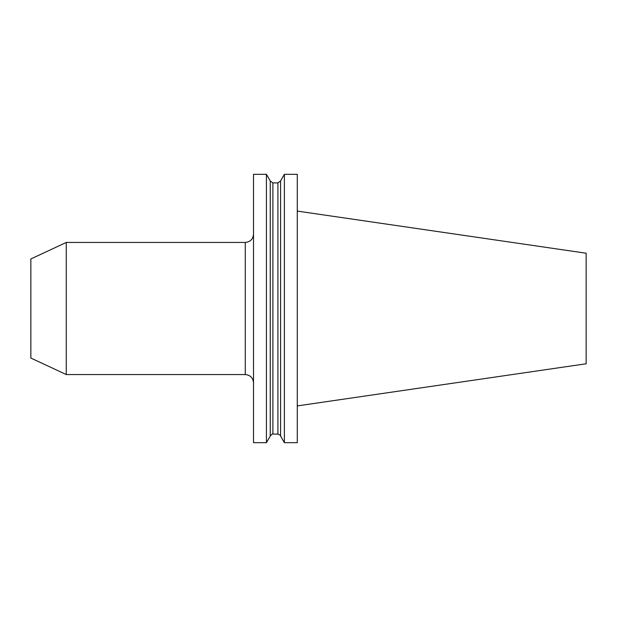 <?xml version="1.0" encoding="UTF-8"?>
<svg xmlns="http://www.w3.org/2000/svg" width="617" height="617" viewBox="0 0 617 617"><rect width="100%" height="100%" fill="white"/><g stroke="black" fill="none" stroke-linecap="round" stroke-linejoin="round"><path stroke-width="0.46" stroke-dasharray="3.08 2.31" d="M297.286 174.318L297.286 442.682M297.286 308.5L297.286 211.091L297.286 308.5M253.518 308.5L253.518 382.818L253.518 308.5M30.85 358.045L30.85 258.955M66.266 242.442L66.266 374.558M280.565 436.065L280.565 180.935M266.421 442.682L266.421 174.318M253.518 174.318L253.518 442.682M284.383 442.682L284.383 174.318M270.238 436.065L270.238 180.935M586.15 253.217L586.15 363.783M245.265 242.442L245.265 374.558M272.884 434.083L272.884 182.917M277.92 182.917L277.92 434.083"/><path stroke-width="0.93" d="M297.286 442.682L297.286 174.318L284.383 174.318L284.383 442.682L297.286 442.682M66.266 242.442L30.85 258.955L30.85 358.045L66.266 374.558L66.266 242.442L245.265 242.442C250.278 241.957 253.032 239.203 253.518 234.182M280.565 180.935L280.565 436.065C281.144 435.803 280.265 435.139 277.92 434.083L277.92 182.917L280.565 180.935L284.383 174.318M266.421 308.5L266.421 442.682L253.518 442.682L253.518 174.318L266.421 174.318L266.421 308.5M266.421 174.318L270.238 180.935L270.238 436.065L266.421 442.682M297.286 405.909L586.15 363.783L586.15 253.217L297.286 211.091M66.266 374.558L245.265 374.558L245.265 242.442M270.238 180.935L272.884 182.917L272.884 434.083L277.92 434.083M245.265 374.558C250.278 375.043 253.032 377.797 253.518 382.818M272.884 182.917L277.92 182.917M280.565 436.065L284.383 442.682M272.884 434.083C272.737 433.473 271.858 434.137 270.238 436.065"/></g></svg>
